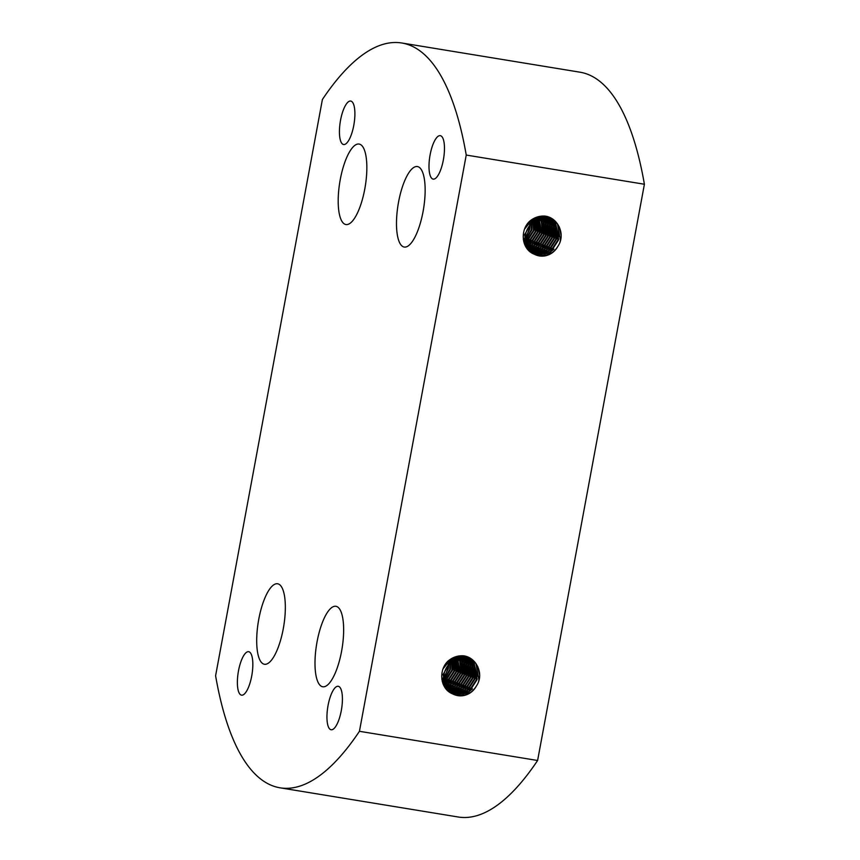 <?xml version="1.0" encoding="UTF-8"?>
<svg xmlns="http://www.w3.org/2000/svg" width="860" height="860" viewBox="0 0 860 860"><rect width="100%" height="100%" fill="white"/><g stroke="black" fill="none" stroke-linecap="round" stroke-linejoin="round"><path stroke-width="1.29" d="M423.077 211.538A40.775 12.889 -80.7 0 0 417.412 166.56A40.775 12.889 -80.7 0 0 398.556 202.068A40.775 12.889 -80.7 0 0 404.221 247.046A40.775 12.889 -80.7 0 0 423.077 211.538M530.33 223.901L530.717 221.751M530.813 221.138L530.91 220.504M529.685 225.277L529.341 228.943L526.986 234.92L524.815 237.887M341.581 651.257A40.775 12.889 -80.7 0 0 335.905 606.289A40.775 12.889 -80.7 0 0 317.06 641.796A40.775 12.889 -80.7 0 0 322.726 686.764A40.775 12.889 -80.7 0 0 341.581 651.257M448.834 663.63L449.21 661.469M449.318 660.856L449.414 660.222M448.189 665.006L447.845 668.671L445.491 674.638L443.319 677.615M283.273 628.746A40.775 12.889 -80.7 0 0 277.608 583.768A40.775 12.889 -80.7 0 0 258.763 619.275A40.775 12.889 -80.7 0 0 264.428 664.253A40.775 12.889 -80.7 0 0 283.273 628.746M364.78 189.028A40.775 12.889 -80.7 0 0 359.104 144.05A40.775 12.889 -80.7 0 0 340.259 179.557A40.775 12.889 -80.7 0 0 345.924 224.535A40.775 12.889 -80.7 0 0 364.78 189.028M341.302 710.575A22.016 6.966 -80.7 0 0 338.238 686.291A22.016 6.966 -80.7 0 0 328.058 705.469A22.016 6.966 -80.7 0 0 331.121 729.753A22.016 6.966 -80.7 0 0 341.302 710.575M443.351 159.949A22.016 6.966 -80.7 0 0 440.288 135.654A22.016 6.966 -80.7 0 0 430.108 154.832A22.016 6.966 -80.7 0 0 433.171 179.117A22.016 6.966 -80.7 0 0 443.351 159.949M353.783 125.356A22.016 6.966 -80.7 0 0 350.719 101.061A22.016 6.966 -80.7 0 0 340.538 120.239A22.016 6.966 -80.7 0 0 343.602 144.523A22.016 6.966 -80.7 0 0 353.783 125.356M251.722 675.981A22.016 6.966 -80.7 0 0 248.658 651.697A22.016 6.966 -80.7 0 0 238.489 670.875A22.016 6.966 -80.7 0 0 241.542 695.159A22.016 6.966 -80.7 0 0 251.722 675.981M529.341 221.557L529.438 222.117M529.524 222.665L529.685 224.546M529.728 221.181L529.857 221.794M529.953 222.321L530.158 224.062M530.19 224.739L529.814 229.125L524.826 238.639M524.342 239.123L523.417 239.962M524.31 238.435L523.332 239.392M531.2 220.031L531.437 220.751M531.566 221.181L531.899 222.589M531.996 223.105L531.856 229.921L525.052 241.09M524.632 241.413L523.837 241.982M530.846 220.289L531.061 220.977M531.179 221.428L531.491 222.912M531.566 223.45L531.351 229.717L524.976 240.531M524.535 240.897L523.718 241.52M532.544 219.139L532.92 219.966M533.071 220.343L533.479 221.536M533.608 221.966L533.899 230.706L525.471 243.047M525.084 243.294L524.374 243.702M532.222 219.343L532.555 220.138M532.706 220.525L533.103 221.773M533.221 222.224L533.394 230.512L525.352 242.595M524.955 242.853L524.235 243.294M533.791 218.462L534.318 219.386M534.479 219.708L534.963 220.751M535.113 221.127L535.941 231.501L528.298 243.305L525.997 244.713M525.632 244.896L524.987 245.197M533.791 219.59L533.49 218.612L533.974 219.515M534.135 219.848L534.597 220.934M534.748 221.31L535.436 231.297L527.782 243.111L525.858 244.315M525.492 244.519L524.826 244.842M535.092 218.128L535.651 218.956M535.834 219.246L536.361 220.171M536.522 220.504L537.984 232.286L530.34 244.1L526.61 246.164M534.769 218.203L535.328 219.053M535.5 219.354L536.016 220.3M536.178 220.644L537.479 232.093L529.824 243.896L526.46 245.82M536.35 217.913L536.941 218.655M537.135 218.913L537.693 219.741M537.876 220.031L540.026 233.071L532.383 244.885L527.288 247.454M536.038 217.956L536.629 218.72M536.812 218.988L537.371 219.837M537.543 220.138L539.521 232.877L531.867 244.691L527.115 247.142M537.564 217.795L538.188 218.472M538.392 218.698L538.983 219.45M539.177 219.708L542.069 233.866L534.425 245.67L528.019 248.615M537.263 217.816L537.876 218.504M538.081 218.741L538.672 219.504M538.854 219.773L541.563 233.662L533.92 245.476L527.825 248.336M537.855 217.042L538.532 217.591M538.747 217.774L539.403 218.375M539.607 218.59L540.231 219.257M540.435 219.494L541.703 221.192L544.111 234.651L536.468 246.465L528.782 249.658M537.575 217.021L538.242 217.58M538.457 217.774L539.102 218.386M539.306 218.612L539.919 219.289M540.123 219.536L541.187 220.999L543.606 234.457L535.963 246.261L528.588 249.4M538.21 216.72L538.747 217.032M537.231 217L539.671 217.666M539.897 217.838L540.574 218.375M540.789 218.569L541.445 219.16M541.649 219.375L543.746 221.987L546.164 235.447L538.51 247.25L529.599 250.604M538.091 216.752L543.649 218.784M538.704 217.15L539.392 217.644M539.618 217.816L540.284 218.365M540.499 218.558L541.144 219.182M541.348 219.397L543.23 221.783L545.649 235.242L538.005 247.056L529.384 250.378M539.112 216.913L539.822 217.268M540.069 217.397L540.789 217.827M541.026 217.978L541.714 218.451M541.94 218.623L542.617 219.16M542.832 219.354L545.788 222.772L548.207 236.231L540.553 248.046L530.437 251.464M538.822 216.827L539.564 217.204M539.8 217.344L544.971 219.15M540.746 217.935L541.434 218.429M541.66 218.601L542.327 219.16M542.542 219.354L545.272 222.579L547.691 236.038L540.048 247.841L530.222 251.249M538.328 216.688L540.886 217.58M541.155 217.698L541.875 218.064M542.112 218.193L542.832 218.612M543.068 218.762L543.756 219.246M543.982 219.418L547.831 223.557L550.25 237.016L542.596 248.83L531.308 252.238M538.435 216.655L540.123 217.257M539.865 217.161L540.617 217.494M540.865 217.612L541.606 217.999M541.843 218.128L547.014 219.945M542.789 218.72L543.477 219.214M543.703 219.397L547.315 223.363L549.733 236.822L542.09 248.637L531.093 252.044M538.962 217.182L542.165 218.053M543.197 218.483L543.918 218.849M544.154 218.977L544.875 219.407M545.111 219.558L549.873 224.352L552.292 237.811L544.638 249.615L532.211 252.937M541.908 217.956L542.66 218.279M543.885 218.924L548.293 220.418L556.001 226.718L558.419 240.176L550.776 251.991L537.392 255.173L535.081 254.614M544.832 219.515L549.357 224.148L551.776 237.607L544.133 249.422L531.985 252.765M533.705 218.483L541.005 217.978L544.208 218.838M542.628 216.053L545.96 219.633M546.197 219.773L551.916 225.137L554.334 238.596L546.681 250.41L533.146 253.571M543.95 218.741L544.713 219.074M544.961 219.192L545.692 219.569M545.928 219.708L551.4 224.944L553.818 238.403L546.175 250.206L532.91 253.421M524.632 229.05L530.168 222.149L543.047 218.762L546.25 219.623M543.81 216.032L553.958 225.933L556.377 239.392L548.723 251.195L534.103 254.13M546.003 219.536L546.756 219.859M547.003 219.977L553.453 225.728L555.861 239.188L548.218 251.002L533.866 253.99M534.157 254.151C521.676 249.475 519.644 230.555 529.534 221.353C534.103 217.494 539.252 215.742 544.982 216.096C557.957 217.526 565.998 234.533 557.957 246.186A18.35 17.372 111.1 0 1 539.327 255.925A18.35 17.372 111.1 0 1 536.059 255.033A18.35 17.372 111.1 0 1 534.157 254.151C516.494 245.939 526.761 215.462 545.089 219.547L548.293 220.418M548.046 220.321L555.495 226.524L557.904 239.983L550.26 251.786L536.876 254.979L534.834 254.495M557.957 246.186C553.464 253.485 547.121 256.678 538.919 255.764L535.823 254.936M537.64 216.881L538.446 216.989M535.017 217.849L540.488 217.774M527.072 224.363L529.663 221.945L542.531 218.569M533.426 253.84L527.492 248.4L524.568 234.748L531.706 222.74L544.573 219.354M447.845 661.275L447.942 661.845M448.028 662.383L448.178 664.264M448.232 660.91L448.361 661.523M448.458 662.039L448.662 663.791M448.694 664.457L448.318 668.854L443.33 678.357M442.846 678.841L441.922 679.679M442.814 678.164L441.836 679.11M449.705 659.76L449.941 660.469M450.07 660.899L450.404 662.308M450.5 662.823L450.361 669.639L443.556 680.808M443.137 681.141L442.341 681.711M449.35 660.018L449.554 660.706M449.683 661.157L449.984 662.63M450.07 663.178L449.844 669.446L443.47 680.26M443.04 680.615L442.223 681.238M451.048 658.867L451.414 659.684M451.565 660.061L451.984 661.254M452.113 661.695L452.403 670.434L443.975 682.775M443.588 683.012L442.878 683.42M450.726 659.072L451.059 659.867M451.199 660.254L451.608 661.49M451.726 661.942L451.887 670.23L443.857 682.313M443.459 682.571L442.739 683.023M452.296 658.179L452.822 659.104M452.983 659.437L453.456 660.48M453.607 660.846L454.445 671.219L446.802 683.034L444.502 684.431M444.136 684.614L443.491 684.915M452.285 659.308L451.994 658.33L452.478 659.233M452.639 659.577L453.102 660.652M453.241 661.039L453.94 671.026L446.286 682.829L444.362 684.044M443.996 684.237L443.33 684.56M453.596 657.846L454.155 658.674M454.338 658.975L454.865 659.899M455.026 660.222L456.488 672.004L448.845 683.818L445.114 685.882M453.274 657.921L453.822 658.771M454.005 659.072L454.521 660.029M454.682 660.362L455.983 671.811L448.329 683.625L444.953 685.538M454.854 657.631L455.445 658.384M455.639 658.642L456.198 659.47M456.38 659.76L458.531 672.799L450.887 684.603L445.792 687.172M454.542 657.674L455.123 658.438M455.316 658.706L455.864 659.566M456.047 659.856L458.025 672.595L450.371 684.409L445.62 686.871M456.069 657.524L456.692 658.19M456.896 658.427L457.488 659.168M457.681 659.426L460.573 673.584L452.93 685.399L446.523 688.333M455.768 657.545L456.38 658.222M456.585 658.47L457.165 659.233M457.359 659.502L460.068 673.391L452.414 685.194L446.329 688.054M456.359 656.771L457.036 657.309M457.251 657.502L457.896 658.093M458.111 658.308L458.735 658.975M458.939 659.212L460.197 660.921L462.615 674.38L454.972 686.183L447.286 689.376M456.079 656.75L456.746 657.298M456.961 657.491L457.606 658.115M457.81 658.33L458.423 659.018M458.627 659.255L459.691 660.716L462.11 674.175L454.456 685.99L447.092 689.129M455.725 656.728L458.176 657.395M458.401 657.556L459.079 658.093M459.294 658.287L459.939 658.889M460.154 659.104L462.25 661.705L464.658 675.164L457.015 686.979L448.092 690.322M457.197 656.868L457.896 657.362M458.122 657.534L458.788 658.093M459.003 658.287L459.648 658.9M459.853 659.115L461.734 661.512L464.153 674.971L456.499 686.774L447.888 690.096M457.38 656.277L458.326 656.997M458.573 657.126L459.283 657.545M452.199 658.212L460.218 658.179M460.444 658.351L461.121 658.889M461.336 659.072L464.292 662.49L466.7 675.949L459.057 687.763L448.941 691.182M457.327 656.545L458.058 656.933M458.305 657.062L459.014 657.502M459.251 657.653L459.939 658.147M460.164 658.33L460.831 658.878M461.046 659.072L463.776 662.297L466.195 675.756L458.552 687.57L448.726 690.978M456.832 656.406L459.39 657.298M459.638 657.416L460.369 657.782M460.616 657.911L461.336 658.341M443.137 668.779L448.673 661.867L461.54 658.48L462.261 658.964M462.487 659.136L466.335 663.286L468.743 676.745L461.1 688.548L449.812 691.956M456.94 656.384L458.627 656.986M458.369 656.889L459.122 657.212M459.369 657.33L460.1 657.717M460.347 657.857L461.057 658.287M461.293 658.448L461.981 658.943M462.207 659.115L465.819 663.082L468.238 676.54L460.594 688.355L449.587 691.773M457.456 656.911L461.433 658.083M461.68 658.201L462.411 658.567M462.659 658.706L463.379 659.125M452.661 693.88C440.18 689.204 438.138 670.273 448.038 661.071C452.607 657.212 457.756 655.46 463.486 655.814C476.462 657.255 484.502 674.261 476.462 685.904A18.35 17.372 111.1 0 1 457.832 695.643A18.35 17.372 111.1 0 1 454.564 694.751A18.35 17.372 111.1 0 1 452.661 693.88C434.999 685.657 445.254 655.18 463.594 659.276L468.377 664.071L470.796 677.529L463.142 689.344L450.715 692.655M456.133 656.599L460.67 657.771M460.412 657.674L461.164 658.008M461.411 658.126L462.142 658.502M462.39 658.642L463.099 659.082M463.336 659.233L467.862 663.877L470.28 677.336L462.637 689.139L450.489 692.493M459.498 657.696L463.475 658.878M461.121 655.771L464.454 659.362M464.701 659.491L470.42 664.866L472.839 678.325L465.185 690.129L451.65 693.289M453.521 657.567L458.993 657.502L462.712 658.556M462.454 658.47L463.207 658.792M463.454 658.911L464.196 659.297M464.432 659.426L469.904 664.662L472.323 678.121L464.679 689.935L451.414 693.138M461.54 658.48L465.518 659.663M465.765 659.781L472.462 665.651L474.881 679.11L467.227 690.924L452.607 693.848M445.577 664.081L448.167 661.673L461.035 658.287L464.755 659.351M464.497 659.255L465.249 659.588M465.496 659.706L471.946 665.457L474.365 678.916L466.722 690.72L452.36 693.719M463.594 659.276L466.797 660.136L474.505 666.436L476.924 679.894L469.27 691.709L455.897 694.891L453.585 694.342M451.93 693.558L445.996 688.118L443.072 674.466L450.21 662.458L463.078 659.072L466.797 660.136M466.539 660.039L473.989 666.242L476.408 679.701L468.764 691.515L455.381 694.697L453.338 694.224M476.462 685.904C471.968 693.214 465.625 696.407 457.423 695.482L454.327 694.665M523.912 241.38L524.449 240.262M524.858 239.424L525.761 237.586M442.416 681.099L442.954 679.98M443.362 679.142L444.265 677.304M322.392 99.513L215.602 675.756A383.625 121.271 -80.7 0 0 280.048 787.814A383.625 121.271 -80.7 0 0 359.437 731.301L466.238 155.058A383.625 121.271 -80.7 0 0 401.781 43A383.625 121.271 -80.7 0 0 322.392 99.513M280.048 787.814L458.219 817A383.625 121.271 -80.7 0 0 537.607 760.487L359.437 731.301M537.607 760.487L644.398 184.244L466.238 155.058M644.398 184.244A383.625 121.271 -80.7 0 0 579.952 72.186L401.781 43M559.247 226.825L561.15 235.221M550.271 217.763L555.721 223.331L558.667 239.51L549.54 253.7L547.336 255.108M548.046 216.849L553.679 222.536L555.452 225.922M555.958 227.287L556.624 238.714L547.497 252.915L545.294 254.323M543.896 255.033L541.434 256M546.498 216.408L552.12 222.547M552.346 222.933L553.41 225.126M553.915 226.502L554.582 237.93L545.455 252.13L543.24 253.528M541.854 254.237L539.392 255.205M538.919 255.355L538.059 255.592M545.143 216.118L549.604 220.988M549.669 221.095L550.077 221.751M550.303 222.149L551.367 224.342M551.873 225.707L552.539 237.145L543.413 251.335L541.198 252.743M539.811 253.453L537.35 254.42M536.866 254.571L536.016 254.807M543.961 216.043L547.508 220.117M547.626 220.31L548.035 220.966M548.261 221.353L549.325 223.557M549.83 224.922L550.497 236.35L541.37 250.55L539.155 251.948M542.778 216.043L545.466 219.322M546.218 220.569L547.283 222.761M547.788 224.137L548.454 235.565L539.327 249.755L537.113 251.163M541.563 216.118L543.477 218.623M544.176 219.773L545.24 221.977M545.745 223.342L546.412 234.769L537.285 248.97L535.071 250.378M540.317 216.279L541.381 217.752M542.327 219.354L543.197 221.181M543.703 222.557L544.369 233.984L535.242 248.185L533.028 249.583M531.641 250.292L529.964 250.991M540.284 218.569L540.617 219.214M540.736 219.45L541.144 220.397M541.66 221.762L542.327 233.2L533.2 247.39L530.986 248.798M529.599 249.507L528.911 249.808M538.242 217.774L538.575 218.429M538.693 218.666L539.037 219.44M539.618 220.977L540.284 232.404L531.158 246.605L528.943 248.002M536.651 217.881L536.995 218.644M537.575 220.192L538.242 231.619L529.104 245.809L527.094 247.11M535.533 219.397L535.834 220.375M535.931 220.74L536.199 230.824L526.331 245.53M525.997 245.745L525.438 246.1M533.888 219.956L534.167 221.149M534.254 221.59L534.157 230.039L525.675 243.745M525.309 244.025L524.675 244.476M556.377 222.46L557.506 224.019L560.462 240.198L559.978 242.144M549.905 217.591L555.463 223.234L558.807 236.575M553.937 249.131L546.326 255.409M547.831 216.784L553.421 222.439L554.969 225.298M555.442 226.449L556.764 235.78M551.894 248.346L544.283 254.614M543.079 255.183L540.929 255.979M546.326 216.365L551.776 222.288M551.97 222.622L552.926 224.514M553.399 225.653L554.721 234.995M549.852 247.551L542.241 253.829M541.037 254.388L538.887 255.194M538.467 255.312L537.726 255.517M544.971 216.096L549.325 220.859M549.379 220.934L549.733 221.493M549.927 221.837L550.884 223.718M551.357 224.869L552.668 234.2M547.809 246.766L540.198 253.033M538.994 253.603L536.844 254.399M536.414 254.528L535.673 254.732M547.336 220.149L547.691 220.708M547.885 221.041L548.841 222.933M549.314 224.073L550.626 233.415M545.756 245.981L538.156 252.249M545.842 220.257L546.799 222.138M547.272 223.288L548.583 232.63M543.713 245.186L536.113 251.464M541.402 216.139L543.176 218.451M543.799 219.472L544.756 221.353M545.229 222.503L546.541 231.834M541.671 244.401L534.071 250.668M540.155 216.301L541.123 217.655M542.122 219.354L542.714 220.569M543.187 221.708L544.498 231.05M539.629 243.606L532.028 249.884M530.824 250.443L529.824 250.851M540.08 218.569L540.424 219.236M541.144 220.923L542.456 230.254M537.586 242.821L529.986 249.088M538.038 217.784L538.381 218.451M539.091 220.128L540.413 229.47M535.543 242.036L527.943 248.303M537.048 219.343L537.242 219.88M537.36 220.203L538.371 228.685M533.501 241.241L526.997 246.917M535.307 219.407L535.63 220.461M535.726 220.837L536.328 227.889M531.458 240.456L526.245 245.326M525.912 245.541L525.331 245.906M533.297 218.709L533.587 219.676M533.684 220.052L533.952 221.267M534.028 221.708L534.286 227.104M529.416 239.66L525.6 243.509M525.234 243.788L524.589 244.261M477.752 666.543L479.654 674.949M468.775 657.481L474.225 663.049L477.171 679.228L468.044 693.429L465.83 694.826M466.55 656.578L472.172 662.264L473.957 665.64M474.462 667.016L475.128 678.443L466.002 692.633L463.787 694.041M462.4 694.751L459.939 695.718M465.002 656.126L470.624 662.264M470.85 662.651L471.914 664.855M472.419 666.221L473.086 677.648L463.959 691.849L461.745 693.257M460.358 693.966L457.896 694.934M457.412 695.084L456.563 695.321M463.637 655.847L468.109 660.716M468.173 660.813L468.582 661.48M468.808 661.867L469.872 664.06M470.377 665.436L471.043 676.863L461.917 691.064L459.702 692.461M458.315 693.171L455.854 694.138M455.37 694.289L454.521 694.525M462.465 655.761L466.012 659.835M466.131 660.029L466.539 660.684M466.765 661.082L467.829 663.275M468.334 664.64L469.001 676.078L459.874 690.268L457.66 691.676M461.272 655.771L463.97 659.05M464.722 660.287L465.776 662.49M466.292 663.855L466.958 675.283L457.832 689.483L455.617 690.881M460.057 655.847L461.981 658.351M462.68 659.502L463.733 661.695M464.25 663.071L464.916 674.498L455.789 688.688L453.575 690.096M458.821 655.997L459.939 657.556M460.831 659.072L461.691 660.91M462.207 662.275L462.873 673.702L453.736 687.903L451.532 689.312M450.145 690.021L448.469 690.709M458.788 658.287L459.122 658.943M459.24 659.179L459.648 660.114M460.164 661.49L460.831 672.918L451.693 687.118L449.49 688.516M448.103 689.226L447.415 689.537M456.746 657.502L457.079 658.147M457.187 658.384L457.541 659.158M458.122 660.695L458.788 672.133L449.651 686.323L447.447 687.731M455.144 657.599L455.488 658.373M456.079 659.91L456.746 671.337L447.608 685.538L445.598 686.828M454.037 659.125L454.338 660.104M454.435 660.469L454.693 670.553L444.835 685.259M444.502 685.474L443.943 685.818M452.392 659.674L452.672 660.878M452.747 661.308L452.65 669.757L444.179 683.474M443.814 683.743L443.179 684.205M474.881 662.178L476.01 663.748L478.956 679.916L478.483 681.862M468.41 657.309L473.967 662.952L477.3 676.293M472.441 688.86L464.83 695.127M466.335 656.503L471.925 662.168L473.473 665.016M473.946 666.167L475.257 675.508M470.388 688.064L462.787 694.342M461.583 694.901L459.423 695.708M464.83 656.083L470.269 662.007M470.474 662.351L471.43 664.232M471.904 665.382L473.215 674.713M468.345 687.28L460.745 693.547M459.541 694.117L457.38 694.912M456.961 695.041L456.219 695.235M463.475 655.814L467.829 660.577M467.883 660.663L468.227 661.222M468.431 661.555L469.388 663.447M469.861 664.587L471.173 673.928M466.303 686.484L458.702 692.762M457.498 693.321L455.338 694.128M454.918 694.246L454.177 694.45M462.315 655.761L465.754 659.749M465.84 659.878L466.185 660.426M466.389 660.77L467.346 662.651M467.818 663.802L469.13 673.133M464.26 685.699L456.66 691.967M464.346 659.975L465.303 661.867M465.776 663.006L467.087 672.348M462.218 684.915L454.617 691.182M459.906 655.857L461.669 658.169M462.304 659.19L463.26 661.071M463.723 662.221L465.045 671.563M460.175 684.119L452.575 690.397M458.659 656.029L459.627 657.384M460.627 659.082L461.218 660.287M461.68 661.437L463.002 670.768M458.133 683.334L450.533 689.602M449.329 690.171L448.329 690.569M458.584 658.287L458.917 658.953M459.638 660.641L460.96 669.983M456.09 682.539L448.49 688.817M456.542 657.502L456.875 658.169M457.595 659.856L458.917 669.188M454.048 681.754L446.447 688.021M455.553 659.061L455.746 659.599M455.854 659.921L456.875 668.403M452.005 680.97L445.502 686.645M453.51 658.276L453.704 658.814M453.811 659.136L454.123 660.179M454.231 660.555L454.832 667.618M449.963 680.174L444.749 685.044M444.416 685.269L443.835 685.624M451.801 658.427L452.081 659.394M452.188 659.77L452.457 660.996M452.532 661.437L452.79 666.822M447.92 679.389L444.104 683.227M443.738 683.517L443.094 683.99"/></g></svg>
